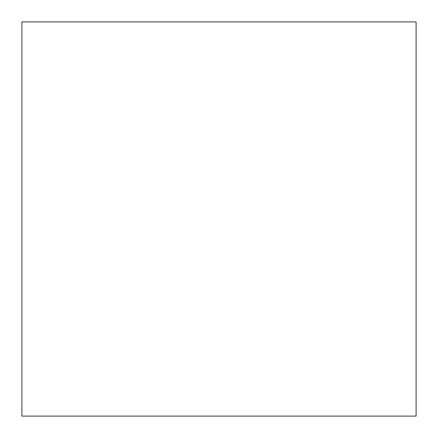 <?xml version="1.0" encoding="UTF-8"?>
<svg xmlns="http://www.w3.org/2000/svg" width="438" height="438" viewBox="0 0 438 438"><rect width="100%" height="100%" fill="white"/><g stroke="black" fill="none" stroke-linecap="round" stroke-linejoin="round"><path stroke-width="0.66" d="M416.1 416.1L21.9 416.1L21.9 21.9L416.1 21.9L416.1 416.1L21.9 416.1"/></g></svg>
